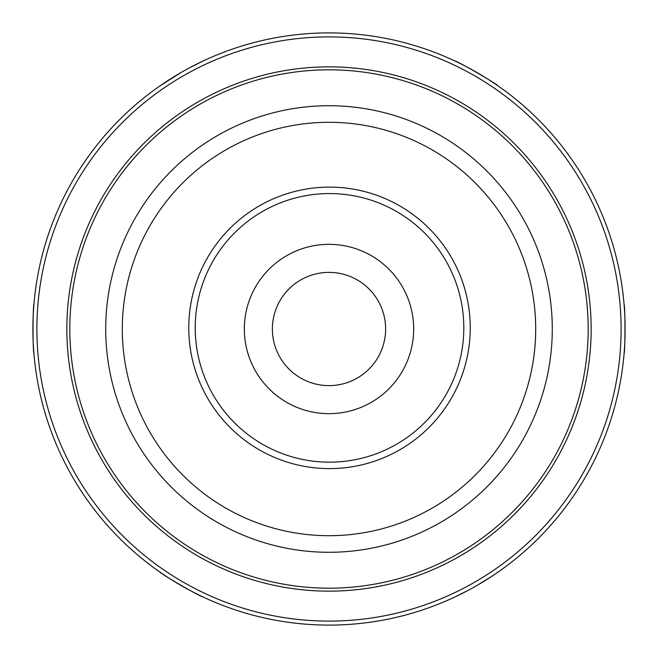 <?xml version="1.0" encoding="UTF-8"?>
<svg xmlns="http://www.w3.org/2000/svg" width="658" height="658" viewBox="0 0 658 658"><rect width="100%" height="100%" fill="white"/><g stroke="black" fill="none" stroke-linecap="round" stroke-linejoin="round"><path stroke-width="0.99" d="M329 244.34A84.66 84.66 0 0 0 255.682 371.334A84.66 84.66 0 0 0 402.318 371.334A84.66 84.66 0 0 0 329 244.34M329 272.379A56.621 56.621 0 0 0 272.379 329A56.621 56.621 0 0 0 329 385.621A56.621 56.621 0 0 0 385.621 329A56.621 56.621 0 0 0 329 272.379M329.518 193.567A134.298 134.298 0 0 1 463.816 327.865A134.298 134.298 0 0 1 329.518 462.163A134.298 134.298 0 0 1 195.22 327.865A134.298 134.298 0 0 1 329.518 193.567M329.518 468.603A140.746 140.746 0 0 0 451.404 257.492A140.746 140.746 0 0 0 207.624 257.492A140.746 140.746 0 0 0 329.518 468.603M329 69.814A259.186 259.186 0 0 0 69.814 329A259.186 259.186 0 0 0 329 588.186A259.186 259.186 0 0 0 588.186 329A259.186 259.186 0 0 0 329 69.814M454.834 597.028L468.562 590.144M477.05 585.431L492.307 575.997M496.872 572.912L498.205 571.991M159.795 571.991C161.72 574.516 200.016 596.625 203.166 597.028M33.961 303.963C32.735 306.891 32.735 351.109 33.961 354.037M203.166 60.972L189.438 67.856M180.95 72.569L159.795 86.009M498.205 86.009C496.28 83.484 457.984 61.375 454.834 60.972M624.039 354.037C625.264 351.109 625.264 306.891 624.039 303.963M329 625.1A296.1 296.1 0 0 0 625.1 329A296.1 296.1 0 0 0 329 32.9A296.1 296.1 0 0 0 32.9 329A296.1 296.1 0 0 0 329 625.1M329 621.103A292.103 292.103 0 0 0 621.103 329A292.103 292.103 0 0 0 329 36.897A292.103 292.103 0 0 0 36.897 329A292.103 292.103 0 0 0 329 621.103M329 591.147A262.147 262.147 0 0 0 591.147 329A262.147 262.147 0 0 0 329 66.853A262.147 262.147 0 0 0 66.853 329A262.147 262.147 0 0 0 329 591.147M329 535.702A206.702 206.702 0 0 1 122.298 329A206.702 206.702 0 0 1 329 122.298A206.702 206.702 0 0 1 535.702 329A206.702 206.702 0 0 1 329 535.702M552.284 329A223.284 223.284 0 0 0 329 105.716A223.284 223.284 0 0 0 105.716 329A223.284 223.284 0 0 0 329 552.284A223.284 223.284 0 0 0 552.284 329"/></g></svg>
